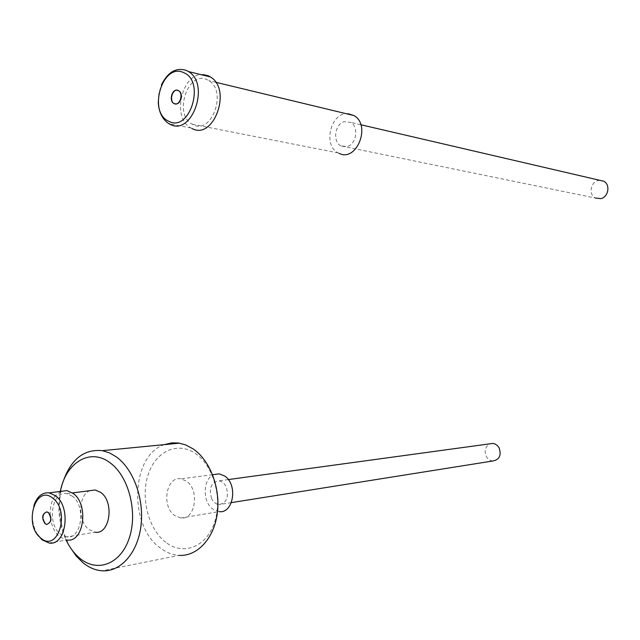 <?xml version="1.0" encoding="UTF-8"?>
<svg xmlns="http://www.w3.org/2000/svg" width="640" height="640" viewBox="0 0 640 640"><rect width="100%" height="100%" fill="white"/><g stroke="black" fill="none" stroke-linecap="round" stroke-linejoin="round"><path stroke-width="0.48" stroke-dasharray="3.2 2.4" d="M45.512 523.592L47.224 524.376C51.92 522.312 52.48 518.384 48.904 512.576L47.248 511.816C42.528 513.832 41.952 517.76 45.512 523.592C41.952 517.76 42.528 513.832 47.248 511.816L48.904 512.576C52.48 518.384 51.92 522.312 47.224 524.376L45.512 523.592M37.32 534.296C32.248 525.208 31.12 515.56 33.936 505.344M60.328 491.44C57.136 508.368 59.072 524.6 66.136 540.136M70.264 547.472C59.408 527.16 56.848 505.736 62.592 483.208M165.784 542.32C148.416 529.144 140.432 497.968 148.128 474.768C155.568 451.4 177.472 440.968 195.528 453.576C213.696 465.816 222.84 498.912 214.328 523.016C206.088 547.328 183.024 555.84 165.784 542.32M164.32 444.624C130.992 455.28 128.256 525.416 160.16 547.912C166.152 552.496 172.496 554.984 179.2 555.376L102.12 570.784M60.912 491.368L55.432 495.696M55.08 496.16C46.896 506.392 49.416 529.024 59.68 536.848L66.816 540.024L49.112 543.008M72.352 496.184L66.8 493.672C51.736 490.416 46.608 523.968 60.52 534.16L66.712 536.92C81.6 539.712 86.352 505.904 72.352 496.184M89.976 490.656C78.24 494.792 77.544 521.312 88.944 529.536L95.112 532.208L66.712 536.92M180.816 517.992L174.752 515.568C161.128 506.496 166.144 476.024 180.888 478.832L186.32 481.056C199.992 489.72 195.368 520.328 180.816 517.992L219.152 511.624L213.152 509.312C202.064 502.096 202.744 478.32 214.16 474.504M174.64 103.72C180.048 106.68 184.504 93.768 179.072 90.8L178.68 90.592C173.208 87.696 168.864 100.664 174.32 103.552L174.64 103.72M158.224 102.056L158.88 93.28L161.424 84.904M339.04 153.32L338.24 152.928C322.4 145.496 330.848 111.64 348.168 113.736M193.096 124.648L192.248 124.208C173.208 114.616 187.856 70.024 207.136 79.72L208.792 80.616C227.584 91.176 211.632 135.112 193.096 124.648M191.904 128.464L190.992 127.984C171.296 118.328 181.832 72.088 203.392 74.616M492.792 460.992C490.056 460.752 487.904 459.288 486.344 456.608C484.008 450.76 485.248 446.488 490.072 443.792M211.552 498.464C208.712 488.12 211.2 482.248 219.008 480.84C222.056 481.312 224.464 483.328 226.224 486.888C229.088 497.152 226.672 503.056 218.96 504.592C215.816 504.176 213.344 502.128 211.552 498.464M340.896 145.904C332.432 141.848 334.784 124.096 344.128 121.688L350.72 122.4C359.056 126.664 356.432 144.344 347.168 146.536L340.896 145.904L595.504 198.048C588.416 194.912 590.392 182.04 598.2 180.528L599.792 180.304M176.248 104.056L174.32 103.552C169.712 101.168 171.976 90.168 177.064 90.272L179.072 90.8C183.656 93.24 181.304 104.224 176.248 104.056M47.224 524.376L46.72 524.448L47.224 524.376M66.8 493.672L72.504 492.936M212.568 474.712L180.888 478.832M47.248 511.816L46.744 511.888L47.248 511.816M179.072 90.8L178.584 90.696L179.072 90.8M338.24 152.928L192.248 124.208M190.992 127.984L169.76 123.888M215.736 82.28L208.792 80.616M174.32 103.552L173.824 103.448L174.32 103.552M228.296 479.576L219.008 480.84M231.376 502.616L218.96 504.592M360.832 124.752L350.72 122.4"/><path stroke-width="0.96" d="M45.016 523.672L46.72 524.448C51.424 522.392 51.984 518.456 48.4 512.648L46.744 511.888C42.024 513.904 41.448 517.832 45.016 523.672C41.448 517.832 42.024 513.904 46.744 511.888L48.4 512.648C51.984 518.456 51.424 522.392 46.72 524.448L45.016 523.672M52.832 498.248C35.624 483.584 23.232 524.688 40.632 537.92C57.672 553.48 70.856 511.408 52.832 498.248M33.936 505.344C37.136 496.424 42.224 492.264 49.208 492.856L55.512 495.76C71.552 507.024 66.144 546.248 49.112 543.008L41.96 539.768L37.32 534.296M66.136 540.136C69.768 547.664 74.328 553.712 79.816 558.28C97.336 573.048 120.864 564.16 129.296 537.976C138 512.008 128.648 476.16 110.112 462.832C90.232 447.448 65.728 462.496 60.328 491.44M62.592 483.208C70.328 459.704 83.584 448.848 102.36 450.656L109.512 452.888L116.424 456.936C133.616 469.352 144.448 499.4 140.92 526.264C137.512 553.168 120.504 572.104 102.12 570.784C95.304 570.288 88.864 567.56 82.784 562.592L76.064 555.84L70.264 547.472M179.2 555.376C197.28 556.424 213.952 538.592 217.288 513.48C220.736 488.408 210.128 460.464 193.248 448.952L185.456 444.816L178.32 442.992L171.744 442.88L164.32 444.624M66.816 540.024C83.816 543.176 89.208 504.52 73.2 493.448L66.912 490.6L60.912 491.368M55.432 495.696L55.08 496.16M95.112 532.208C109.936 534.888 114.664 501.872 100.72 492.416L95.192 489.984L89.976 490.656M214.16 474.504L219.224 473.848L224.592 475.976C238.112 484.288 233.544 513.824 219.152 511.624M174.152 103.616C179.56 106.576 184.016 93.656 178.584 90.696L178.192 90.48C172.72 87.584 168.376 100.56 173.824 103.448L174.152 103.616M183.68 72.64C162.576 62.056 147.44 112.264 168.736 121.24C189.608 133.016 205.824 81.304 183.68 72.64M161.424 84.904C167.848 71.992 176.192 67.176 186.44 70.464L188.472 71.568C210.608 84.224 191.664 136.752 169.888 124.224L168.984 123.736C162.44 119.56 158.856 112.328 158.224 102.056M348.168 113.736L353.872 115.536C371.592 125.008 356.584 162.64 339.04 153.32M203.392 74.616L208.352 75.832L210.368 76.92C232.36 89.4 213.544 140.8 191.904 128.464M490.072 443.792L492.824 443.416L494.912 443.92L497.272 445.432L499.088 447.76C501.576 455.288 499.48 459.704 492.792 460.992L231.376 502.616M599.792 180.304L603.696 181.216C610.64 184.512 608.464 197.256 600.736 198.648L595.504 198.048M175.76 103.952L173.824 103.448C169.224 101.064 171.488 90.064 176.576 90.16L178.584 90.696C183.168 93.136 180.816 104.12 175.76 103.952M49.208 492.856L66.912 490.6M72.504 492.936L95.192 489.984M219.224 473.848L212.568 474.712M179.416 443.16L102.36 450.656M169.76 123.888L168.984 123.736M210.368 76.92L188.472 71.568M353.872 115.536L215.736 82.28M492.824 443.416L228.296 479.576M603.696 181.216L360.832 124.752"/></g></svg>
